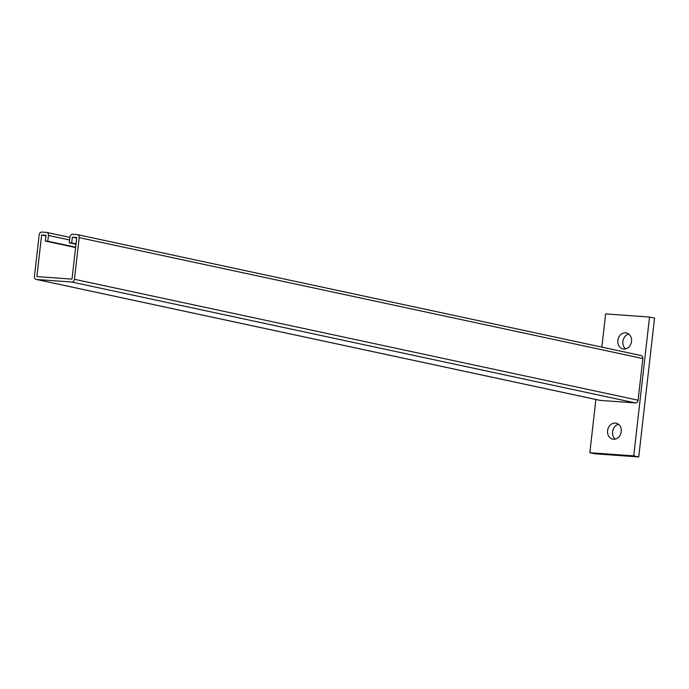 <?xml version="1.0" encoding="UTF-8"?>
<svg xmlns="http://www.w3.org/2000/svg" width="689" height="689" viewBox="0 0 689 689"><rect width="100%" height="100%" fill="white"/><g stroke="black" fill="none" stroke-linecap="round" stroke-linejoin="round"><path stroke-width="1.03" d="M617.861 340.435A8.165 6.83 -77.9 0 0 622.977 348.91A8.165 6.83 -77.9 0 0 631.52 341.417A8.165 6.83 -77.9 0 0 626.404 332.942A8.165 6.83 -77.9 0 0 617.861 340.435M628.781 334.062A8.165 6.83 -77.9 0 0 622.873 341.511A8.165 6.83 -77.9 0 0 625.612 348.867M607.586 430.668A8.165 6.83 -77.9 0 0 612.702 439.143A8.165 6.83 -77.9 0 0 621.237 431.65A8.165 6.83 -77.9 0 0 616.121 423.175A8.165 6.83 -77.9 0 0 607.586 430.668M618.507 424.295A8.165 6.83 -77.9 0 0 612.59 431.745A8.165 6.83 -77.9 0 0 615.329 439.1M595.89 399.491L589.827 452.716L594.84 453.793L638.737 456.945L654.55 318.129L649.538 317.052L605.64 313.9L601.859 347.135M589.827 452.716L633.725 455.868L638.737 456.945M633.725 455.868L649.538 317.052M79.192 237.645A2.92 2.437 -77.9 0 0 77.366 234.613A2.92 2.437 -77.9 0 0 77.082 234.579L72.689 234.26A2.92 2.437 -77.9 0 0 69.925 236.982L69.262 242.761L71.699 242.941L72.362 237.154L76.746 237.472L72.009 279.114L36.887 276.59L41.633 234.949L46.025 235.259L45.362 241.047L47.799 241.219L48.463 235.44A2.92 2.437 -77.9 0 0 46.637 232.408A2.92 2.437 -77.9 0 0 46.352 232.374L41.96 232.055A2.92 2.437 -77.9 0 0 39.195 234.768L34.45 276.418A2.92 2.437 -77.9 0 0 36.276 279.441A2.92 2.437 -77.9 0 0 36.56 279.484L71.673 282.008A2.92 2.437 -77.9 0 0 74.446 279.286L79.192 237.645L642.846 358.556L638.1 400.206A2.92 2.437 102.1 0 1 635.327 402.919L600.214 400.395A2.92 2.437 102.1 0 1 599.93 400.361A2.92 2.437 102.1 0 1 599.654 400.283M640.736 355.49A2.92 2.437 102.1 0 1 641.02 355.533A2.92 2.437 102.1 0 1 642.846 358.556M75.644 247.196L47.799 241.219M75.601 247.532L45.362 241.047M45.956 235.871L41.633 234.949M76.677 238.084L72.362 237.154M76.023 243.863L71.699 242.941M75.979 244.207L69.262 242.761M638.1 400.206L74.446 279.286M635.327 402.919L71.673 282.008M600.214 400.395L36.56 279.484M69.58 239.97L48.463 235.44M641.02 355.533L77.366 234.613M599.93 400.361L36.276 279.441M69.873 237.395L46.637 232.408"/></g></svg>
